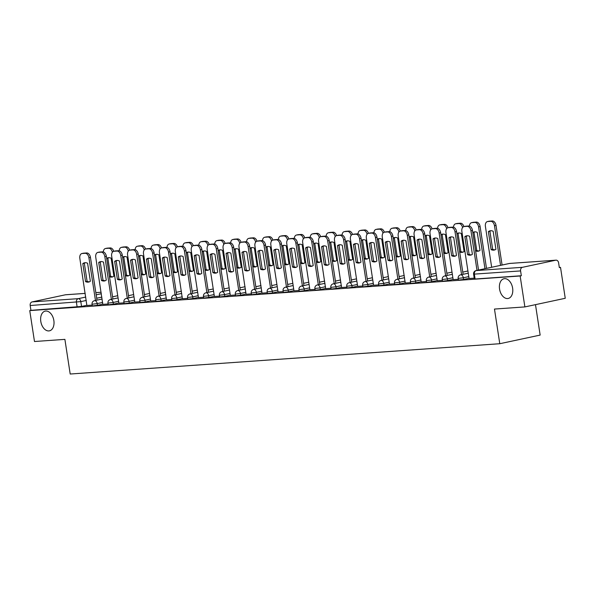 <?xml version="1.0" encoding="UTF-8"?>
<svg xmlns="http://www.w3.org/2000/svg" width="595" height="595" viewBox="0 0 595 595"><rect width="100%" height="100%" fill="white"/><g stroke="black" fill="none" stroke-linecap="round" stroke-linejoin="round"><path stroke-width="0.89" d="M499.562 289.066A10.085 6.508 77.9 0 1 503.98 278.743A10.085 6.508 77.9 0 1 512.622 288.144A10.085 6.508 77.9 0 1 508.197 298.467A10.085 6.508 77.9 0 1 499.562 289.066M40.795 321.441A10.085 6.508 77.9 0 1 45.22 311.118A10.085 6.508 77.9 0 1 53.855 320.519A10.085 6.508 77.9 0 1 49.43 330.842A10.085 6.508 77.9 0 1 40.795 321.441M458.425 280.096L463.579 279.479L463.319 277.768L458.157 278.393L458.425 280.096M442.502 281.227L447.663 280.602L447.395 278.891L442.241 279.516L442.502 281.227M426.585 282.35L431.739 281.725L431.479 280.014L426.325 280.639L426.585 282.35M410.669 283.473L415.823 282.848L415.563 281.137L410.409 281.762L410.669 283.473M394.753 284.596L399.907 283.971L399.647 282.261L394.485 282.885L394.753 284.596M378.829 285.719L383.991 285.094L383.723 283.384L378.569 284.008L378.829 285.719M362.913 286.842L368.067 286.217L367.807 284.507L362.653 285.131L362.913 286.842M346.997 287.965L352.151 287.34L351.89 285.63L346.736 286.255L346.997 287.965M331.08 289.088L336.235 288.463L335.974 286.753L330.813 287.378L331.08 289.088M315.157 290.211L320.318 289.587L320.05 287.876L314.896 288.501L315.157 290.211M299.24 291.334L304.395 290.71L304.134 288.999L298.98 289.624L299.24 291.334M283.324 292.457L288.478 291.833L288.218 290.122L283.064 290.747L283.324 292.457M267.408 293.58L272.562 292.956L272.302 291.245L267.14 291.87L267.408 293.58M251.484 294.704L256.646 294.079L256.386 292.368L251.224 292.993L251.484 294.704M235.568 295.827L240.722 295.202L240.462 293.491L235.308 294.116L235.568 295.827M219.652 296.95L224.806 296.325L224.546 294.614L219.391 295.239L219.652 296.95M203.735 298.073L208.89 297.448L208.629 295.745L203.475 296.362L203.735 298.073M187.812 299.196L192.973 298.571L192.713 296.868L187.551 297.485L187.812 299.196M171.895 300.319L177.05 299.694L176.789 297.991L171.635 298.608L171.895 300.319M155.979 301.442L161.133 300.817L160.873 299.114L155.719 299.731L155.979 301.442M140.063 302.565L145.217 301.94L144.957 300.237L139.803 300.854L140.063 302.565M124.147 303.688L129.301 303.063L129.041 301.36L123.879 301.977L124.147 303.688M108.223 304.811L113.385 304.186L113.117 302.483L107.963 303.1L108.223 304.811M92.307 305.934L97.461 305.309L97.201 303.606L92.047 304.224L92.307 305.934M524.879 306.916L494.475 309.058L499.778 343.717L70.195 374.024L64.892 339.373L34.48 341.515L29.75 310.597L520.149 275.991L524.879 306.916L565.25 298.288L560.52 267.363L559.315 267.453M535.485 304.647L540.148 335.089L499.778 343.717M560.52 267.363L559.345 267.616L558.601 262.804A3.154 2.395 86 0 0 556.028 260.164A3.154 2.395 86 0 0 555.775 260.193L522.462 267.311A3.154 2.395 86 0 0 520.588 270.926L473.605 274.161L474.341 278.973L475.1 279.003L474.364 274.183A3.154 2.395 86 0 1 476.245 270.576L522.462 267.311M520.149 275.991L521.324 275.738L520.588 270.926M87.011 305.265L81.545 306.432L80.808 301.62L30.189 305.525A3.154 2.395 -94 0 1 32.07 301.918L65.376 294.8A3.154 2.395 -94 0 1 65.629 294.763A3.154 2.395 -94 0 1 65.889 294.763M30.189 305.525L30.925 310.345L29.75 310.597M111.377 299.337L104.839 256.609A4.73 3.049 -102.1 0 0 101.061 252.168L98.101 252.377A4.73 3.049 -102.1 0 0 97.825 252.414A4.73 3.049 -102.1 0 0 95.758 257.256L102.794 304.365L108.097 303.993M118.874 303.205L124.02 302.87M134.797 302.082L139.937 301.739M150.713 300.958L155.853 300.616M175.049 294.845L168.511 252.116A4.73 3.049 -102.1 0 0 164.733 247.676L161.773 247.884A4.73 3.049 -102.1 0 0 161.498 247.922A4.73 3.049 -102.1 0 0 159.43 252.756L166.466 299.873L171.769 299.493M170.386 243.764A4.73 3.049 77.9 0 1 170.653 243.69A4.73 3.049 77.9 0 1 170.929 243.645L173.889 243.437A4.73 3.049 77.9 0 1 177.407 246.799A4.73 3.049 -102.1 0 0 175.346 251.633L182.382 298.75L187.693 298.37M198.47 297.589L203.609 297.247M214.386 296.466L219.525 296.124M230.302 295.343L235.442 295.001M234.058 239.272A4.73 3.049 77.9 0 1 234.326 239.197A4.73 3.049 77.9 0 1 234.601 239.153L237.561 238.945A4.73 3.049 77.9 0 1 241.079 242.306A4.73 3.049 -102.1 0 0 239.019 247.141L246.055 294.257L251.365 293.878M249.974 238.149A4.73 3.049 77.9 0 1 250.242 238.067A4.73 3.049 77.9 0 1 250.517 238.03L253.477 237.821A4.73 3.049 77.9 0 1 256.995 241.183A4.73 3.049 -102.1 0 0 254.935 246.018L261.971 293.134L267.281 292.755M278.058 291.974L283.198 291.632M293.975 290.851L299.114 290.509M309.891 289.728L315.03 289.386M334.226 283.614L327.689 240.886A4.73 3.049 -102.1 0 0 323.918 236.438L320.958 236.646A4.73 3.049 -102.1 0 0 320.683 236.691A4.73 3.049 -102.1 0 0 318.608 241.525L325.644 288.642L330.954 288.263M329.563 232.533A4.73 3.049 77.9 0 1 329.831 232.452A4.73 3.049 77.9 0 1 330.106 232.414L333.066 232.206A4.73 3.049 77.9 0 1 336.591 235.568A4.73 3.049 -102.1 0 0 334.524 240.402L341.56 287.519L346.87 287.14M357.647 286.359L362.786 286.017M373.563 285.236L378.703 284.893M389.487 284.113L394.626 283.77M413.815 277.999L407.278 235.27A4.73 3.049 -102.1 0 0 403.507 230.823L400.547 231.031A4.73 3.049 -102.1 0 0 400.271 231.076A4.73 3.049 -102.1 0 0 398.196 235.91L405.232 283.027L410.543 282.647M429.739 276.876L423.194 234.147A4.73 3.049 -102.1 0 0 419.423 229.7L416.463 229.908A4.73 3.049 -102.1 0 0 416.188 229.953A4.73 3.049 -102.1 0 0 414.113 234.787L421.148 281.904L426.459 281.524M437.236 280.743L442.375 280.401M453.152 279.62L458.299 279.278M469.076 278.497L474.215 278.155M469.046 278.311L463.579 279.479M453.13 279.434L447.663 280.602M437.206 280.557L431.739 281.725M421.29 281.68L415.823 282.848M405.373 282.804L399.907 283.971M389.457 283.927L383.991 285.094M373.541 285.05L368.067 286.217M357.617 286.173L352.151 287.34M341.701 287.296L336.235 288.463M325.785 288.419L320.318 289.587M309.869 289.542L304.395 290.71M293.945 290.665L288.478 291.833M278.029 291.788L272.562 292.956M262.112 292.911L256.646 294.079M246.196 294.034L240.722 295.202M230.272 295.157L224.806 296.325M214.356 296.28L208.89 297.448M198.44 297.403L192.973 298.571M182.524 298.526L177.05 299.694M166.6 299.649L161.133 300.817M150.684 300.772L145.217 301.94M134.767 301.896L129.301 303.063M118.851 303.019L113.385 304.186M102.928 304.142L97.461 305.309M95.46 300.46L88.915 257.732A4.73 3.049 -102.1 0 0 85.145 253.292L82.184 253.5A4.73 3.049 -102.1 0 0 81.909 253.537A4.73 3.049 -102.1 0 0 79.834 258.379L86.87 305.488L92.18 305.116M521.324 275.738L475.1 279.003M30.925 310.345L81.545 306.432M89.384 281.822A9.847 6.359 77.9 0 1 87.086 281.271L84.334 263.273A9.847 6.359 77.9 0 1 85.301 262.707M83.174 253.284A4.73 3.049 77.9 0 1 83.441 253.21A4.73 3.049 77.9 0 1 83.717 253.172L86.677 252.964A4.73 3.049 77.9 0 1 90.447 257.404L96.985 300.133M82.802 263.6L85.554 281.599A9.847 6.359 77.9 0 0 88.633 282.06A9.847 6.359 77.9 0 0 90.351 281.257L87.599 263.258A9.847 6.359 77.9 0 0 84.52 262.797A9.847 6.359 77.9 0 0 82.802 263.6L84.334 263.273M85.554 281.599L87.086 281.271M109.495 276.749A9.847 6.359 -102.1 0 0 112.172 277.032A9.847 6.359 -102.1 0 0 113.89 276.229L111.139 258.23A9.847 6.359 -102.1 0 0 108.059 257.769A9.847 6.359 -102.1 0 0 106.683 258.334M112.373 252.25A4.73 3.049 -102.1 0 0 108.684 248.256L105.724 248.465A4.73 3.049 -102.1 0 0 105.449 248.509A4.73 3.049 -102.1 0 0 103.307 251.908M112.924 276.794A9.847 6.359 -102.1 0 1 110.625 276.236L107.873 258.245L106.706 258.49M108.84 257.68A9.847 6.359 -102.1 0 0 107.873 258.245M106.713 248.256A4.73 3.049 77.9 0 1 106.981 248.182A4.73 3.049 77.9 0 1 107.256 248.137L110.216 247.929A4.73 3.049 77.9 0 1 113.734 251.291M110.625 276.236L109.458 276.489M105.3 280.699A9.847 6.359 77.9 0 1 103.002 280.148L100.25 262.15A9.847 6.359 77.9 0 1 101.217 261.584M99.09 252.161A4.73 3.049 77.9 0 1 99.358 252.087A4.73 3.049 77.9 0 1 99.633 252.049L102.593 251.841A4.73 3.049 77.9 0 1 106.364 256.281L112.909 299.01M98.718 262.477L101.477 280.476A9.847 6.359 77.9 0 0 104.556 280.937A9.847 6.359 77.9 0 0 106.267 280.133L103.515 262.135A9.847 6.359 77.9 0 0 100.436 261.674A9.847 6.359 77.9 0 0 98.718 262.477L100.25 262.15M101.477 280.476L103.002 280.148M121.224 279.576A9.847 6.359 77.9 0 1 118.926 279.025L116.166 261.026A9.847 6.359 77.9 0 1 117.133 260.461M115.013 251.038A4.73 3.049 77.9 0 1 115.274 250.964A4.73 3.049 77.9 0 1 115.549 250.926L118.509 250.718A4.73 3.049 77.9 0 1 122.287 255.158L128.825 297.887M114.642 261.354L117.394 279.353A9.847 6.359 77.9 0 0 120.473 279.814A9.847 6.359 77.9 0 0 122.191 279.01L119.431 261.012A9.847 6.359 77.9 0 0 116.352 260.55A9.847 6.359 77.9 0 0 114.642 261.354L116.166 261.026M127.293 298.214L120.755 255.486A4.73 3.049 -102.1 0 0 116.977 251.045L114.024 251.254A4.73 3.049 -102.1 0 0 113.749 251.291A4.73 3.049 -102.1 0 0 111.674 256.133L118.881 303.227M117.394 279.353L118.926 279.025M125.419 275.626A9.847 6.359 -102.1 0 0 128.096 275.909A9.847 6.359 -102.1 0 0 129.814 275.106L127.055 257.107A9.847 6.359 -102.1 0 0 123.976 256.646A9.847 6.359 -102.1 0 0 122.6 257.211M128.289 251.127A4.73 3.049 -102.1 0 0 124.6 247.133L121.64 247.341A4.73 3.049 -102.1 0 0 121.365 247.386A4.73 3.049 -102.1 0 0 119.223 250.785M128.84 275.671A9.847 6.359 -102.1 0 1 126.542 275.113L123.79 257.122L122.622 257.367M124.757 256.557A9.847 6.359 -102.1 0 0 123.79 257.122M122.63 247.133A4.73 3.049 77.9 0 1 122.897 247.059A4.73 3.049 77.9 0 1 123.172 247.014L126.133 246.806A4.73 3.049 77.9 0 1 129.658 250.168A4.73 3.049 -102.1 0 0 127.59 255.002L134.797 302.104M126.542 275.113L125.374 275.366M141.335 274.503A9.847 6.359 -102.1 0 0 144.012 274.786A9.847 6.359 -102.1 0 0 145.73 273.983L142.971 255.984A9.847 6.359 -102.1 0 0 139.892 255.523A9.847 6.359 -102.1 0 0 138.516 256.088M144.213 250.004A4.73 3.049 -102.1 0 0 140.517 246.01L137.564 246.218A4.73 3.049 -102.1 0 0 137.289 246.263A4.73 3.049 -102.1 0 0 135.139 249.662M144.763 274.548A9.847 6.359 -102.1 0 1 142.465 273.99L139.706 255.999L138.538 256.244M140.673 255.434A9.847 6.359 -102.1 0 0 139.706 255.999M138.553 246.01A4.73 3.049 77.9 0 1 138.814 245.936A4.73 3.049 77.9 0 1 139.089 245.891L142.049 245.683A4.73 3.049 77.9 0 1 145.574 249.045A4.73 3.049 -102.1 0 0 143.507 253.879L150.713 300.981M142.465 273.99L141.298 274.243M137.14 278.453A9.847 6.359 77.9 0 1 134.842 277.902L132.09 259.903A9.847 6.359 77.9 0 1 133.057 259.338M130.93 249.915A4.73 3.049 77.9 0 1 131.198 249.841A4.73 3.049 77.9 0 1 131.473 249.803L134.425 249.595A4.73 3.049 77.9 0 1 138.204 254.035L144.741 296.764M130.558 260.231L133.31 278.229A9.847 6.359 77.9 0 0 136.389 278.691A9.847 6.359 77.9 0 0 138.107 277.887L135.355 259.889A9.847 6.359 77.9 0 0 132.276 259.427A9.847 6.359 77.9 0 0 130.558 260.231L132.09 259.903M143.209 297.091L136.672 254.363A4.73 3.049 -102.1 0 0 132.901 249.922L129.941 250.131A4.73 3.049 -102.1 0 0 129.665 250.168L131.198 249.841M133.31 278.229L134.842 277.902M153.056 277.329A9.847 6.359 77.9 0 1 150.758 276.779L148.006 258.78A9.847 6.359 77.9 0 1 148.973 258.215M146.846 248.792A4.73 3.049 77.9 0 1 147.114 248.717A4.73 3.049 77.9 0 1 147.389 248.68L150.349 248.472A4.73 3.049 77.9 0 1 154.12 252.912L160.657 295.641M146.474 259.108L149.226 277.106A9.847 6.359 77.9 0 0 152.305 277.567A9.847 6.359 77.9 0 0 154.023 276.764L151.271 258.766A9.847 6.359 77.9 0 0 148.192 258.304A9.847 6.359 77.9 0 0 146.474 259.108L148.006 258.78M159.133 295.968L152.588 253.239A4.73 3.049 -102.1 0 0 148.817 248.799L145.857 249.008A4.73 3.049 -102.1 0 0 145.582 249.045L147.114 248.717M149.226 277.106L150.758 276.779M168.973 276.206A9.847 6.359 77.9 0 1 166.674 275.656L163.923 257.657A9.847 6.359 77.9 0 1 164.889 257.092M162.762 247.669A4.73 3.049 77.9 0 1 163.03 247.594A4.73 3.049 77.9 0 1 163.305 247.557L166.265 247.349A4.73 3.049 77.9 0 1 170.036 251.789L176.574 294.518M162.39 257.985L165.15 275.983A9.847 6.359 77.9 0 0 168.229 276.444A9.847 6.359 77.9 0 0 169.939 275.641L167.188 257.642A9.847 6.359 77.9 0 0 164.108 257.181A9.847 6.359 77.9 0 0 162.39 257.985L163.923 257.657M165.15 275.983L166.674 275.656M157.251 273.38A9.847 6.359 -102.1 0 0 159.929 273.663A9.847 6.359 -102.1 0 0 161.647 272.86L158.895 254.861A9.847 6.359 -102.1 0 0 155.816 254.4A9.847 6.359 -102.1 0 0 154.432 254.965M160.129 248.874A4.73 3.049 -102.1 0 0 156.44 244.887L153.48 245.095A4.73 3.049 -102.1 0 0 153.205 245.14A4.73 3.049 -102.1 0 0 151.063 248.539M160.68 273.425A9.847 6.359 -102.1 0 1 158.382 272.867L155.63 254.868L154.462 255.121M156.597 254.31A9.847 6.359 -102.1 0 0 155.63 254.868M154.469 244.887A4.73 3.049 77.9 0 1 154.737 244.813A4.73 3.049 77.9 0 1 155.012 244.768L157.965 244.56A4.73 3.049 77.9 0 1 161.49 247.922L163.03 247.594M158.382 272.867L157.214 273.12M173.167 272.257A9.847 6.359 -102.1 0 0 175.845 272.54A9.847 6.359 -102.1 0 0 177.563 271.737L174.811 253.738A9.847 6.359 -102.1 0 0 171.732 253.277A9.847 6.359 -102.1 0 0 170.356 253.842M176.046 247.751A4.73 3.049 -102.1 0 0 172.357 243.764L169.397 243.972A4.73 3.049 -102.1 0 0 169.121 244.017A4.73 3.049 -102.1 0 0 166.979 247.416M176.596 272.302A9.847 6.359 -102.1 0 1 174.298 271.744L171.546 253.745L170.378 253.998M172.513 253.187A9.847 6.359 -102.1 0 0 171.546 253.745M174.298 271.744L173.13 271.997M189.091 271.134A9.847 6.359 -102.1 0 0 191.768 271.417A9.847 6.359 -102.1 0 0 193.479 270.613L190.727 252.615A9.847 6.359 -102.1 0 0 187.648 252.154A9.847 6.359 -102.1 0 0 186.272 252.719M191.962 246.628A4.73 3.049 -102.1 0 0 188.273 242.641L185.313 242.849A4.73 3.049 -102.1 0 0 185.038 242.894A4.73 3.049 -102.1 0 0 182.896 246.293M192.512 271.179A9.847 6.359 -102.1 0 1 190.214 270.621L187.462 252.622L186.294 252.875M188.429 252.064A9.847 6.359 -102.1 0 0 187.462 252.622M186.302 242.641A4.73 3.049 77.9 0 1 186.57 242.567A4.73 3.049 77.9 0 1 186.845 242.522L189.805 242.314A4.73 3.049 77.9 0 1 193.33 245.675A4.73 3.049 -102.1 0 0 191.263 250.51L198.47 297.612M190.214 270.621L189.046 270.874M184.896 275.083A9.847 6.359 77.9 0 1 182.598 274.533L179.839 256.534A9.847 6.359 77.9 0 1 180.806 255.969M178.686 246.546A4.73 3.049 77.9 0 1 178.946 246.471A4.73 3.049 77.9 0 1 179.221 246.434L182.182 246.226A4.73 3.049 77.9 0 1 185.96 250.666L192.497 293.395M178.314 256.862L181.066 274.86A9.847 6.359 77.9 0 0 184.145 275.321A9.847 6.359 77.9 0 0 185.863 274.518L183.104 256.519A9.847 6.359 77.9 0 0 180.025 256.058A9.847 6.359 77.9 0 0 178.314 256.862L179.839 256.534M190.965 293.722L184.428 250.993A4.73 3.049 -102.1 0 0 180.649 246.553L177.697 246.761A4.73 3.049 -102.1 0 0 177.422 246.799L178.946 246.471M181.066 274.86L182.598 274.533M205.007 270.011A9.847 6.359 -102.1 0 0 207.685 270.294A9.847 6.359 -102.1 0 0 209.403 269.49L206.643 251.492A9.847 6.359 -102.1 0 0 203.564 251.03A9.847 6.359 -102.1 0 0 202.188 251.596M207.878 245.504A4.73 3.049 -102.1 0 0 204.189 241.518L201.236 241.726A4.73 3.049 -102.1 0 0 200.961 241.771A4.73 3.049 -102.1 0 0 198.812 245.17M208.436 270.056A9.847 6.359 -102.1 0 1 206.138 269.498L203.378 251.499L202.211 251.752M204.345 250.941A9.847 6.359 -102.1 0 0 203.378 251.499M202.226 241.518A4.73 3.049 77.9 0 1 202.486 241.444A4.73 3.049 77.9 0 1 202.761 241.399L205.721 241.191A4.73 3.049 77.9 0 1 209.247 244.552A4.73 3.049 -102.1 0 0 207.179 249.387L214.386 296.488M206.138 269.498L204.97 269.751M200.812 273.96A9.847 6.359 77.9 0 1 198.514 273.41L195.762 255.411A9.847 6.359 77.9 0 1 196.729 254.846M194.602 245.423A4.73 3.049 77.9 0 1 194.87 245.348A4.73 3.049 77.9 0 1 195.145 245.311L198.098 245.103A4.73 3.049 77.9 0 1 201.876 249.543L208.414 292.271M194.23 255.738L196.982 273.737A9.847 6.359 77.9 0 0 200.061 274.198A9.847 6.359 77.9 0 0 201.779 273.395L199.028 255.396A9.847 6.359 77.9 0 0 195.948 254.935A9.847 6.359 77.9 0 0 194.23 255.738L195.762 255.411M206.882 292.599L200.344 249.87A4.73 3.049 -102.1 0 0 196.573 245.43L193.613 245.638A4.73 3.049 -102.1 0 0 193.338 245.675L194.87 245.348M196.982 273.737L198.514 273.41M220.924 268.888A9.847 6.359 -102.1 0 0 223.601 269.171A9.847 6.359 -102.1 0 0 225.319 268.367L222.567 250.369A9.847 6.359 -102.1 0 0 219.488 249.907A9.847 6.359 -102.1 0 0 218.105 250.473M223.802 244.381A4.73 3.049 -102.1 0 0 220.113 240.395L217.153 240.603A4.73 3.049 -102.1 0 0 216.878 240.64A4.73 3.049 -102.1 0 0 214.736 244.047M224.352 268.933A9.847 6.359 -102.1 0 1 222.054 268.375L219.302 250.376L218.134 250.629M220.269 249.818A9.847 6.359 -102.1 0 0 219.302 250.376M218.142 240.395A4.73 3.049 77.9 0 1 218.41 240.321A4.73 3.049 77.9 0 1 218.685 240.276L221.638 240.068A4.73 3.049 77.9 0 1 225.163 243.429A4.73 3.049 -102.1 0 0 223.103 248.264L230.31 295.365M222.054 268.375L220.886 268.628M216.729 272.837A9.847 6.359 77.9 0 1 214.431 272.287L211.679 254.288A9.847 6.359 77.9 0 1 212.646 253.723M210.518 244.3A4.73 3.049 77.9 0 1 210.786 244.225A4.73 3.049 77.9 0 1 211.061 244.188L214.022 243.98A4.73 3.049 77.9 0 1 217.792 248.42L224.33 291.148M210.147 254.615L212.898 272.614A9.847 6.359 77.9 0 0 215.978 273.075A9.847 6.359 77.9 0 0 217.696 272.272L214.944 254.273A9.847 6.359 77.9 0 0 211.865 253.812A9.847 6.359 77.9 0 0 210.147 254.615L211.679 254.288M222.798 291.476L216.26 248.747A4.73 3.049 -102.1 0 0 212.489 244.3L209.529 244.515A4.73 3.049 -102.1 0 0 209.254 244.552L210.786 244.225M212.898 272.614L214.431 272.287M236.84 267.765A9.847 6.359 -102.1 0 0 239.517 268.048A9.847 6.359 -102.1 0 0 241.235 267.244L238.483 249.246A9.847 6.359 -102.1 0 0 235.404 248.784A9.847 6.359 -102.1 0 0 234.028 249.35M239.718 243.258A4.73 3.049 -102.1 0 0 236.029 239.272L233.069 239.48A4.73 3.049 -102.1 0 0 232.794 239.517A4.73 3.049 -102.1 0 0 230.652 242.924M240.268 267.81A9.847 6.359 -102.1 0 1 237.97 267.252L235.218 249.253L234.051 249.506M236.185 248.695A9.847 6.359 -102.1 0 0 235.218 249.253M237.97 267.252L236.803 267.505M232.645 271.714A9.847 6.359 77.9 0 1 230.347 271.164L227.595 253.165A9.847 6.359 77.9 0 1 228.562 252.6M226.435 243.177A4.73 3.049 77.9 0 1 226.702 243.102A4.73 3.049 77.9 0 1 226.978 243.065L229.938 242.857A4.73 3.049 77.9 0 1 233.709 247.297L240.246 290.025M226.063 253.492L228.822 271.491A9.847 6.359 77.9 0 0 231.901 271.952A9.847 6.359 77.9 0 0 233.612 271.149L230.86 253.15A9.847 6.359 77.9 0 0 227.781 252.689A9.847 6.359 77.9 0 0 226.063 253.492L227.595 253.165M238.721 290.353L232.184 247.624A4.73 3.049 -102.1 0 0 228.406 243.177L225.446 243.392A4.73 3.049 -102.1 0 0 225.17 243.429L226.702 243.102M228.822 271.491L230.347 271.164M252.763 266.642A9.847 6.359 -102.1 0 0 255.441 266.924A9.847 6.359 -102.1 0 0 257.152 266.121L254.4 248.122A9.847 6.359 -102.1 0 0 251.321 247.661A9.847 6.359 -102.1 0 0 249.945 248.227M255.634 242.135A4.73 3.049 -102.1 0 0 251.945 238.149L248.985 238.357A4.73 3.049 -102.1 0 0 248.71 238.394A4.73 3.049 -102.1 0 0 246.568 241.801M256.185 266.686A9.847 6.359 -102.1 0 1 253.887 266.129L251.135 248.13L249.967 248.383M252.101 247.565A9.847 6.359 -102.1 0 0 251.135 248.13M253.887 266.129L252.719 266.382M248.569 270.591A9.847 6.359 77.9 0 1 246.27 270.041L243.511 252.042A9.847 6.359 77.9 0 1 244.478 251.477M242.358 242.053A4.73 3.049 77.9 0 1 242.619 241.979A4.73 3.049 77.9 0 1 242.894 241.942L245.854 241.734A4.73 3.049 77.9 0 1 249.632 246.174L256.17 288.902M241.987 252.369L244.738 270.368A9.847 6.359 77.9 0 0 247.817 270.829A9.847 6.359 77.9 0 0 249.536 270.026L246.776 252.027A9.847 6.359 77.9 0 0 243.697 251.566A9.847 6.359 77.9 0 0 241.987 252.369L243.511 252.042M254.638 289.23L248.1 246.501A4.73 3.049 -102.1 0 0 244.322 242.053L241.362 242.269A4.73 3.049 -102.1 0 0 241.094 242.306L242.619 241.979M244.738 270.368L246.27 270.041M264.485 269.468A9.847 6.359 77.9 0 1 262.187 268.918L259.427 250.919A9.847 6.359 77.9 0 1 260.402 250.354M258.275 240.93A4.73 3.049 77.9 0 1 258.542 240.856A4.73 3.049 77.9 0 1 258.81 240.819L261.77 240.603A4.73 3.049 77.9 0 1 265.549 245.051L272.086 287.779M257.903 251.246L260.655 269.245A9.847 6.359 77.9 0 0 263.734 269.706A9.847 6.359 77.9 0 0 265.452 268.903L262.7 250.904A9.847 6.359 77.9 0 0 259.621 250.443A9.847 6.359 77.9 0 0 257.903 251.246L259.427 250.919M270.554 288.106L264.016 245.378A4.73 3.049 -102.1 0 0 260.246 240.93L257.285 241.146A4.73 3.049 -102.1 0 0 257.01 241.183L258.542 240.856M260.655 269.245L262.187 268.918M280.401 268.345A9.847 6.359 77.9 0 1 278.103 267.795L275.351 249.796A9.847 6.359 77.9 0 1 276.318 249.231M274.191 239.807A4.73 3.049 77.9 0 1 274.459 239.733A4.73 3.049 77.9 0 1 274.734 239.696L277.694 239.48A4.73 3.049 77.9 0 1 281.465 243.928L288.002 286.656M273.819 250.123L276.571 268.122A9.847 6.359 77.9 0 0 279.65 268.583A9.847 6.359 77.9 0 0 281.368 267.78L278.616 249.781A9.847 6.359 77.9 0 0 275.537 249.32A9.847 6.359 77.9 0 0 273.819 250.123L275.351 249.796M286.47 286.983L279.933 244.255A4.73 3.049 -102.1 0 0 276.162 239.807L273.202 240.023A4.73 3.049 -102.1 0 0 272.926 240.06A4.73 3.049 -102.1 0 0 270.851 244.895L278.058 291.996M276.571 268.122L278.103 267.795M296.317 267.222A9.847 6.359 77.9 0 1 294.019 266.672L291.267 248.673A9.847 6.359 77.9 0 1 292.234 248.108M290.107 238.684A4.73 3.049 77.9 0 1 290.375 238.61A4.73 3.049 77.9 0 1 290.65 238.573L293.61 238.357A4.73 3.049 77.9 0 1 297.381 242.805L303.919 285.533M289.735 249L292.495 266.999A9.847 6.359 77.9 0 0 295.566 267.46A9.847 6.359 77.9 0 0 297.284 266.657L294.532 248.658A9.847 6.359 77.9 0 0 291.453 248.197A9.847 6.359 77.9 0 0 289.735 249L291.267 248.673M302.394 285.86L295.856 243.132A4.73 3.049 -102.1 0 0 292.078 238.684L289.118 238.893A4.73 3.049 -102.1 0 0 288.843 238.937A4.73 3.049 -102.1 0 0 286.775 243.772L293.982 290.873M292.495 266.999L294.019 266.672M312.234 266.099A9.847 6.359 77.9 0 1 309.936 265.549L307.184 247.55A9.847 6.359 77.9 0 1 308.151 246.984M306.023 237.561A4.73 3.049 77.9 0 1 306.291 237.487A4.73 3.049 77.9 0 1 306.566 237.45L309.526 237.234A4.73 3.049 77.9 0 1 313.305 241.682L319.842 284.41M305.651 247.877L308.411 265.876A9.847 6.359 77.9 0 0 311.49 266.337A9.847 6.359 77.9 0 0 313.208 265.534L310.449 247.535A9.847 6.359 77.9 0 0 307.37 247.074A9.847 6.359 77.9 0 0 305.651 247.877L307.184 247.55M318.31 284.737L311.773 242.009A4.73 3.049 -102.1 0 0 307.994 237.561L305.034 237.769A4.73 3.049 -102.1 0 0 304.766 237.814A4.73 3.049 -102.1 0 0 302.691 242.648L309.898 289.75M308.411 265.876L309.936 265.549M328.157 264.976A9.847 6.359 77.9 0 1 325.859 264.425L323.1 246.427A9.847 6.359 77.9 0 1 324.074 245.861M321.947 236.438A4.73 3.049 77.9 0 1 322.215 236.364A4.73 3.049 77.9 0 1 322.483 236.319L325.443 236.111A4.73 3.049 77.9 0 1 329.221 240.559L335.759 283.287M321.575 246.754L324.327 264.745A9.847 6.359 77.9 0 0 327.406 265.214A9.847 6.359 77.9 0 0 329.124 264.411L326.372 246.412A9.847 6.359 77.9 0 0 323.293 245.951A9.847 6.359 77.9 0 0 321.575 246.754L323.1 246.427M324.327 264.745L325.859 264.425M268.68 265.519A9.847 6.359 -102.1 0 0 271.357 265.794A9.847 6.359 -102.1 0 0 273.075 264.998L270.316 246.999A9.847 6.359 -102.1 0 0 267.237 246.538A9.847 6.359 -102.1 0 0 265.861 247.104M271.551 241.012A4.73 3.049 -102.1 0 0 267.862 237.026L264.909 237.234A4.73 3.049 -102.1 0 0 264.634 237.271A4.73 3.049 -102.1 0 0 262.484 240.678M272.108 265.563A9.847 6.359 -102.1 0 1 269.81 265.006L267.051 247.007L265.883 247.26M268.018 246.442A9.847 6.359 -102.1 0 0 267.051 247.007M265.898 237.026A4.73 3.049 77.9 0 1 266.158 236.944A4.73 3.049 77.9 0 1 266.434 236.907L269.394 236.698A4.73 3.049 77.9 0 1 272.919 240.06L274.459 239.733M269.81 265.006L268.642 265.258M284.596 264.396A9.847 6.359 -102.1 0 0 287.273 264.671A9.847 6.359 -102.1 0 0 288.992 263.875L286.24 245.876A9.847 6.359 -102.1 0 0 283.161 245.415A9.847 6.359 -102.1 0 0 281.777 245.98M287.474 239.889A4.73 3.049 -102.1 0 0 283.785 235.903L280.825 236.111A4.73 3.049 -102.1 0 0 280.55 236.148A4.73 3.049 -102.1 0 0 278.401 239.554M288.025 264.44A9.847 6.359 -102.1 0 1 285.726 263.882L282.967 245.884L281.799 246.137M283.941 245.319A9.847 6.359 -102.1 0 0 282.967 245.884M281.814 235.903A4.73 3.049 77.9 0 1 282.082 235.821A4.73 3.049 77.9 0 1 282.35 235.784L285.31 235.575A4.73 3.049 77.9 0 1 288.835 238.937L290.375 238.61M285.726 263.882L284.559 264.135M300.512 263.273A9.847 6.359 -102.1 0 0 303.19 263.548A9.847 6.359 -102.1 0 0 304.908 262.752L302.156 244.753A9.847 6.359 -102.1 0 0 299.077 244.292A9.847 6.359 -102.1 0 0 297.693 244.857M303.391 238.766A4.73 3.049 -102.1 0 0 299.702 234.78L296.741 234.988A4.73 3.049 -102.1 0 0 296.466 235.025A4.73 3.049 -102.1 0 0 294.324 238.431M303.941 263.317A9.847 6.359 -102.1 0 1 301.643 262.759L298.891 244.761L297.723 245.014M299.858 244.195A9.847 6.359 -102.1 0 0 298.891 244.761M297.731 234.78A4.73 3.049 77.9 0 1 297.998 234.698A4.73 3.049 77.9 0 1 298.274 234.661L301.234 234.452A4.73 3.049 77.9 0 1 304.752 237.814L306.291 237.487M301.643 262.759L300.475 263.012M316.436 262.15A9.847 6.359 -102.1 0 0 319.113 262.425A9.847 6.359 -102.1 0 0 320.824 261.629L318.072 243.63A9.847 6.359 -102.1 0 0 314.993 243.169A9.847 6.359 -102.1 0 0 313.617 243.734M319.307 237.643A4.73 3.049 -102.1 0 0 315.618 233.657L312.658 233.865A4.73 3.049 -102.1 0 0 312.382 233.902A4.73 3.049 -102.1 0 0 310.24 237.308M319.857 262.194A9.847 6.359 -102.1 0 1 317.559 261.636L314.807 243.638L313.639 243.891M315.774 243.072A9.847 6.359 -102.1 0 0 314.807 243.638M313.647 233.657A4.73 3.049 77.9 0 1 313.915 233.575A4.73 3.049 77.9 0 1 314.19 233.537L317.15 233.329A4.73 3.049 77.9 0 1 320.668 236.691L322.215 236.364M317.559 261.636L316.391 261.889M332.352 261.026A9.847 6.359 -102.1 0 0 335.03 261.302A9.847 6.359 -102.1 0 0 336.748 260.506L333.988 242.507A9.847 6.359 -102.1 0 0 330.909 242.046A9.847 6.359 -102.1 0 0 329.533 242.611M335.223 236.52A4.73 3.049 -102.1 0 0 331.534 232.533L328.574 232.742A4.73 3.049 -102.1 0 0 328.306 232.779A4.73 3.049 -102.1 0 0 326.157 236.185M335.781 261.071A9.847 6.359 -102.1 0 1 333.483 260.513L330.723 242.515L329.556 242.767M331.69 241.949A9.847 6.359 -102.1 0 0 330.723 242.515M333.483 260.513L332.308 260.766M348.268 259.903A9.847 6.359 -102.1 0 0 350.946 260.179A9.847 6.359 -102.1 0 0 352.664 259.383L349.912 241.384A9.847 6.359 -102.1 0 0 346.833 240.923A9.847 6.359 -102.1 0 0 345.45 241.488M351.147 235.397A4.73 3.049 -102.1 0 0 347.458 231.41L344.498 231.619A4.73 3.049 -102.1 0 0 344.222 231.656A4.73 3.049 -102.1 0 0 342.073 235.062M351.697 259.948A9.847 6.359 -102.1 0 1 349.399 259.39L346.64 241.392L345.472 241.644M347.614 240.826A9.847 6.359 -102.1 0 0 346.64 241.392M345.487 231.41A4.73 3.049 77.9 0 1 345.755 231.329A4.73 3.049 77.9 0 1 346.022 231.291L348.982 231.083A4.73 3.049 77.9 0 1 352.508 234.445A4.73 3.049 -102.1 0 0 350.44 239.279L357.654 286.381M349.399 259.39L348.231 259.643M344.074 263.853A9.847 6.359 77.9 0 1 341.775 263.302L339.024 245.304A9.847 6.359 77.9 0 1 339.99 244.738M337.863 235.315A4.73 3.049 77.9 0 1 338.131 235.241A4.73 3.049 77.9 0 1 338.406 235.196L341.366 234.988A4.73 3.049 77.9 0 1 345.137 239.435L351.675 282.164M337.491 245.631L340.243 263.622A9.847 6.359 77.9 0 0 343.322 264.091A9.847 6.359 77.9 0 0 345.041 263.288L342.289 245.289A9.847 6.359 77.9 0 0 339.209 244.828A9.847 6.359 77.9 0 0 337.491 245.631L339.024 245.304M350.143 282.491L343.605 239.763A4.73 3.049 -102.1 0 0 339.834 235.315L336.874 235.523A4.73 3.049 -102.1 0 0 336.599 235.568L338.131 235.241M340.243 263.622L341.775 263.302M364.185 258.78A9.847 6.359 -102.1 0 0 366.862 259.056A9.847 6.359 -102.1 0 0 368.58 258.26L365.828 240.261A9.847 6.359 -102.1 0 0 362.749 239.8A9.847 6.359 -102.1 0 0 361.366 240.365M367.063 234.274A4.73 3.049 -102.1 0 0 363.374 230.287L360.414 230.496A4.73 3.049 -102.1 0 0 360.139 230.533A4.73 3.049 -102.1 0 0 357.997 233.939M367.613 258.825A9.847 6.359 -102.1 0 1 365.315 258.267L362.563 240.268L361.396 240.521M363.53 239.703A9.847 6.359 -102.1 0 0 362.563 240.268M361.403 230.287A4.73 3.049 77.9 0 1 361.671 230.206A4.73 3.049 77.9 0 1 361.946 230.168L364.906 229.96A4.73 3.049 77.9 0 1 368.424 233.322A4.73 3.049 -102.1 0 0 366.364 238.156L373.571 285.258M365.315 258.267L364.147 258.52M359.99 262.73A9.847 6.359 77.9 0 1 357.692 262.179L354.94 244.181A9.847 6.359 77.9 0 1 355.907 243.615M353.78 234.192A4.73 3.049 77.9 0 1 354.047 234.118A4.73 3.049 77.9 0 1 354.322 234.073L357.283 233.865A4.73 3.049 77.9 0 1 361.053 238.312L367.591 281.041M353.408 244.508L356.16 262.499A9.847 6.359 77.9 0 0 359.239 262.968A9.847 6.359 77.9 0 0 360.957 262.164L358.205 244.166A9.847 6.359 77.9 0 0 355.126 243.705A9.847 6.359 77.9 0 0 353.408 244.508L354.94 244.181M366.066 281.368L359.529 238.64A4.73 3.049 -102.1 0 0 355.75 234.192L352.79 234.4A4.73 3.049 -102.1 0 0 352.515 234.445L354.047 234.118M356.16 262.499L357.692 262.179M380.108 257.657A9.847 6.359 -102.1 0 0 382.778 257.933A9.847 6.359 -102.1 0 0 384.496 257.137L381.745 239.138A9.847 6.359 -102.1 0 0 378.665 238.669A9.847 6.359 -102.1 0 0 377.289 239.242M382.979 233.151A4.73 3.049 -102.1 0 0 379.29 229.164L376.33 229.373A4.73 3.049 -102.1 0 0 376.055 229.41A4.73 3.049 -102.1 0 0 373.913 232.816M383.53 257.702A9.847 6.359 -102.1 0 1 381.231 257.144L378.48 239.145L377.312 239.398M379.446 238.58A9.847 6.359 -102.1 0 0 378.48 239.145M377.319 229.164A4.73 3.049 77.9 0 1 377.587 229.082A4.73 3.049 77.9 0 1 377.862 229.045L380.822 228.837A4.73 3.049 77.9 0 1 384.34 232.199M381.231 257.144L380.064 257.397M375.906 261.607A9.847 6.359 77.9 0 1 373.608 261.049L370.856 243.058A9.847 6.359 77.9 0 1 371.823 242.492M369.696 233.069A4.73 3.049 77.9 0 1 369.964 232.995A4.73 3.049 77.9 0 1 370.239 232.95L373.199 232.742A4.73 3.049 77.9 0 1 376.97 237.189L383.515 279.918M369.324 243.377L372.083 261.376A9.847 6.359 77.9 0 0 375.162 261.845A9.847 6.359 77.9 0 0 376.88 261.041L374.121 243.043A9.847 6.359 77.9 0 0 371.042 242.582A9.847 6.359 77.9 0 0 369.324 243.377L370.856 243.058M381.983 280.245L375.445 237.517A4.73 3.049 -102.1 0 0 371.667 233.069L368.707 233.277A4.73 3.049 -102.1 0 0 368.431 233.322L369.964 232.995M372.083 261.376L373.608 261.049M396.025 256.534A9.847 6.359 -102.1 0 0 398.702 256.809A9.847 6.359 -102.1 0 0 400.42 256.014L397.661 238.015A9.847 6.359 -102.1 0 0 394.582 237.546A9.847 6.359 -102.1 0 0 393.206 238.119M398.895 232.028A4.73 3.049 -102.1 0 0 395.206 228.041L392.246 228.249A4.73 3.049 -102.1 0 0 391.979 228.287A4.73 3.049 -102.1 0 0 389.829 231.693M399.446 256.579A9.847 6.359 -102.1 0 1 397.148 256.021L394.396 238.022L393.228 238.275M395.363 237.457A9.847 6.359 -102.1 0 0 394.396 238.022M393.236 228.041A4.73 3.049 77.9 0 1 393.503 227.959A4.73 3.049 77.9 0 1 393.778 227.922L396.739 227.714A4.73 3.049 77.9 0 1 400.264 231.076M397.148 256.021L395.98 256.274M391.83 260.484A9.847 6.359 77.9 0 1 389.532 259.926L386.772 241.934A9.847 6.359 77.9 0 1 387.739 241.369M385.62 231.946A4.73 3.049 77.9 0 1 385.88 231.871A4.73 3.049 77.9 0 1 386.155 231.827L389.115 231.619A4.73 3.049 77.9 0 1 392.893 236.066L399.431 278.795M385.248 242.254L387.999 260.253A9.847 6.359 77.9 0 0 391.079 260.722A9.847 6.359 77.9 0 0 392.797 259.918L390.037 241.92A9.847 6.359 77.9 0 0 386.958 241.458A9.847 6.359 77.9 0 0 385.248 242.254L386.772 241.934M397.899 279.122L391.361 236.393A4.73 3.049 -102.1 0 0 387.59 231.946L384.63 232.154A4.73 3.049 -102.1 0 0 384.355 232.199A4.73 3.049 -102.1 0 0 382.28 237.033L389.487 284.135M387.999 260.253L389.532 259.926M411.941 255.411A9.847 6.359 -102.1 0 0 414.618 255.686A9.847 6.359 -102.1 0 0 416.336 254.891L413.577 236.892A9.847 6.359 -102.1 0 0 410.505 236.423A9.847 6.359 -102.1 0 0 409.122 236.996M414.819 230.905A4.73 3.049 -102.1 0 0 411.13 226.918L408.17 227.126A4.73 3.049 -102.1 0 0 407.895 227.164A4.73 3.049 -102.1 0 0 405.745 230.57M415.37 255.456A9.847 6.359 -102.1 0 1 413.071 254.898L410.312 236.899L409.144 237.152M411.279 236.334A9.847 6.359 -102.1 0 0 410.312 236.899M409.159 226.918A4.73 3.049 77.9 0 1 409.42 226.836A4.73 3.049 77.9 0 1 409.695 226.799L412.655 226.591A4.73 3.049 77.9 0 1 416.18 229.953M413.071 254.898L411.904 255.151M407.746 259.361A9.847 6.359 77.9 0 1 405.448 258.803L402.696 240.804A9.847 6.359 77.9 0 1 403.663 240.246M401.536 230.823A4.73 3.049 77.9 0 1 401.804 230.748A4.73 3.049 77.9 0 1 402.079 230.704L405.031 230.496A4.73 3.049 77.9 0 1 408.81 234.943L415.347 277.672M401.164 241.131L403.916 259.13A9.847 6.359 77.9 0 0 406.995 259.599A9.847 6.359 77.9 0 0 408.713 258.795L405.961 240.797A9.847 6.359 77.9 0 0 402.882 240.335A9.847 6.359 77.9 0 0 401.164 241.131L402.696 240.804M403.916 259.13L405.448 258.803M427.857 254.288A9.847 6.359 -102.1 0 0 430.535 254.563A9.847 6.359 -102.1 0 0 432.253 253.768L429.501 235.769A9.847 6.359 -102.1 0 0 426.422 235.3A9.847 6.359 -102.1 0 0 425.038 235.873M430.735 229.782A4.73 3.049 -102.1 0 0 427.046 225.795L424.086 226.003A4.73 3.049 -102.1 0 0 423.811 226.041A4.73 3.049 -102.1 0 0 421.669 229.447M431.286 254.325A9.847 6.359 -102.1 0 1 428.988 253.775L426.236 235.776L425.068 236.029M427.203 235.211A9.847 6.359 -102.1 0 0 426.236 235.776M425.075 225.795A4.73 3.049 77.9 0 1 425.343 225.713A4.73 3.049 77.9 0 1 425.618 225.676L428.571 225.468A4.73 3.049 77.9 0 1 432.096 228.83M428.988 253.775L427.82 254.028M423.662 258.237A9.847 6.359 77.9 0 1 421.364 257.68L418.612 239.681A9.847 6.359 77.9 0 1 419.579 239.123M417.452 229.7A4.73 3.049 77.9 0 1 417.72 229.625A4.73 3.049 77.9 0 1 417.995 229.581L420.955 229.373A4.73 3.049 77.9 0 1 424.726 233.82L431.263 276.549M417.08 240.008L419.832 258.007A9.847 6.359 77.9 0 0 422.911 258.475A9.847 6.359 77.9 0 0 424.629 257.672L421.877 239.673A9.847 6.359 77.9 0 0 418.798 239.212A9.847 6.359 77.9 0 0 417.08 240.008L418.612 239.681M419.832 258.007L421.364 257.68M443.773 253.165A9.847 6.359 -102.1 0 0 446.451 253.44A9.847 6.359 -102.1 0 0 448.169 252.644L445.417 234.646A9.847 6.359 -102.1 0 0 442.338 234.177A9.847 6.359 -102.1 0 0 440.962 234.75M446.652 228.659A4.73 3.049 -102.1 0 0 442.963 224.672L440.003 224.88A4.73 3.049 -102.1 0 0 439.727 224.917A4.73 3.049 -102.1 0 0 437.585 228.324M447.202 253.202A9.847 6.359 -102.1 0 1 444.904 252.652L442.152 234.653L440.984 234.906M443.119 234.088A9.847 6.359 -102.1 0 0 442.152 234.653M440.992 224.672A4.73 3.049 77.9 0 1 441.259 224.59A4.73 3.049 77.9 0 1 441.535 224.553L444.495 224.345A4.73 3.049 77.9 0 1 448.013 227.707M444.904 252.652L443.736 252.905M439.579 257.114A9.847 6.359 77.9 0 1 437.28 256.557L434.529 238.558A9.847 6.359 77.9 0 1 435.495 238M433.368 228.577A4.73 3.049 77.9 0 1 433.636 228.502A4.73 3.049 77.9 0 1 433.911 228.458L436.871 228.249A4.73 3.049 77.9 0 1 440.642 232.697L447.187 275.425M432.996 238.885L435.756 256.884A9.847 6.359 77.9 0 0 438.835 257.352A9.847 6.359 77.9 0 0 440.545 256.549L437.794 238.55A9.847 6.359 77.9 0 0 434.714 238.089A9.847 6.359 77.9 0 0 432.996 238.885L434.529 238.558M445.655 275.753L439.117 233.024A4.73 3.049 -102.1 0 0 435.339 228.577L432.379 228.785A4.73 3.049 -102.1 0 0 432.104 228.83A4.73 3.049 -102.1 0 0 430.036 233.664L437.243 280.766M435.756 256.884L437.28 256.557M459.697 252.042A9.847 6.359 -102.1 0 0 462.374 252.317A9.847 6.359 -102.1 0 0 464.093 251.521L461.333 233.523A9.847 6.359 -102.1 0 0 458.254 233.054A9.847 6.359 -102.1 0 0 456.878 233.627M462.568 227.535A4.73 3.049 -102.1 0 0 458.879 223.549L455.919 223.757A4.73 3.049 -102.1 0 0 455.644 223.794A4.73 3.049 -102.1 0 0 453.502 227.201M463.118 252.079A9.847 6.359 -102.1 0 1 460.82 251.529L458.068 233.53L456.901 233.783M459.035 232.965A9.847 6.359 -102.1 0 0 458.068 233.53M456.908 223.549A4.73 3.049 77.9 0 1 457.176 223.467A4.73 3.049 77.9 0 1 457.451 223.43L460.411 223.222A4.73 3.049 77.9 0 1 463.936 226.583A4.73 3.049 -102.1 0 0 461.869 231.418L469.076 278.519M460.82 251.529L459.652 251.782M455.502 255.991A9.847 6.359 77.9 0 1 453.204 255.434L450.445 237.435A9.847 6.359 77.9 0 1 451.412 236.877M449.292 227.454A4.73 3.049 77.9 0 1 449.552 227.379A4.73 3.049 77.9 0 1 449.827 227.335L452.788 227.126A4.73 3.049 77.9 0 1 456.566 231.574L463.103 274.302M448.92 237.762L451.672 255.761A9.847 6.359 77.9 0 0 454.751 256.229A9.847 6.359 77.9 0 0 456.469 255.426L453.71 237.427A9.847 6.359 77.9 0 0 450.631 236.966A9.847 6.359 77.9 0 0 448.92 237.762L450.445 237.435M461.571 274.63L455.034 231.901A4.73 3.049 -102.1 0 0 451.255 227.454L448.303 227.662A4.73 3.049 -102.1 0 0 448.028 227.707A4.73 3.049 -102.1 0 0 445.953 232.541L453.159 279.643M451.672 255.761L453.204 255.434M475.613 250.919A9.847 6.359 -102.1 0 0 478.291 251.194A9.847 6.359 -102.1 0 0 480.009 250.398L477.249 232.4A9.847 6.359 -102.1 0 0 474.17 231.931A9.847 6.359 -102.1 0 0 472.794 232.504M484.97 268.695L478.573 226.874A4.73 3.049 -102.1 0 0 474.795 222.426L471.842 222.634A4.73 3.049 -102.1 0 0 471.567 222.671A4.73 3.049 -102.1 0 0 469.418 226.078M479.042 250.956A9.847 6.359 -102.1 0 1 476.744 250.406L473.984 232.407L472.817 232.66M474.951 231.842A9.847 6.359 -102.1 0 0 473.984 232.407M472.832 222.426A4.73 3.049 77.9 0 1 473.092 222.344A4.73 3.049 77.9 0 1 473.367 222.307L476.327 222.099A4.73 3.049 77.9 0 1 480.106 226.546L478.573 226.874M486.502 268.367L480.106 226.546M476.744 250.406L475.576 250.659M471.419 254.868A9.847 6.359 77.9 0 1 469.12 254.31L466.368 236.312A9.847 6.359 77.9 0 1 467.335 235.754M465.208 226.331A4.73 3.049 77.9 0 1 465.476 226.256A4.73 3.049 77.9 0 1 465.751 226.212L468.704 226.003A4.73 3.049 77.9 0 1 472.482 230.451L478.544 270.071M464.836 236.639L467.588 254.638A9.847 6.359 77.9 0 0 470.667 255.106A9.847 6.359 77.9 0 0 472.385 254.303L469.634 236.304A9.847 6.359 77.9 0 0 466.554 235.843A9.847 6.359 77.9 0 0 464.836 236.639L466.368 236.312M477.012 270.398L470.95 230.778A4.73 3.049 -102.1 0 0 467.179 226.331L464.219 226.539A4.73 3.049 -102.1 0 0 463.944 226.576L465.476 226.256M467.588 254.638L469.12 254.31M495.925 249.275L493.173 231.276A9.847 6.359 -102.1 0 0 490.094 230.808A9.847 6.359 -102.1 0 0 488.376 231.611L491.128 249.61A9.847 6.359 -102.1 0 0 494.207 250.071A9.847 6.359 -102.1 0 0 495.925 249.275M500.551 265.37L494.49 225.75A4.73 3.049 -102.1 0 0 490.719 221.303L487.759 221.511A4.73 3.049 -102.1 0 0 487.484 221.548A4.73 3.049 -102.1 0 0 485.408 226.39L491.663 267.267M494.958 249.833A9.847 6.359 -102.1 0 1 492.66 249.283L489.908 231.284L488.376 231.611M490.875 230.719A9.847 6.359 -102.1 0 0 489.908 231.284M488.748 221.303A4.73 3.049 77.9 0 1 489.016 221.221A4.73 3.049 77.9 0 1 489.291 221.184L492.244 220.976A4.73 3.049 77.9 0 1 496.022 225.423L494.49 225.75M502.083 265.043L496.022 225.423M492.66 249.283L491.128 249.61M555.775 260.193L509.551 263.459L476.245 270.576A3.154 2.038 -102.1 0 0 476.06 270.599A3.154 3.154 0 0 0 473.605 274.161M101.857 297.121L96.695 298.221M86.275 300.453L80.808 301.62A3.154 2.038 77.9 0 0 78.295 298.653L85.754 297.061M96.174 294.83L101.336 293.729M101.113 292.279L95.84 292.651M85.197 293.402L65.376 294.8M32.07 301.918L78.295 298.653A3.154 2.395 86 0 0 76.413 302.267L77.149 307.079M468.786 276.601L463.319 277.768A3.154 2.038 -102.1 0 0 460.798 274.808A3.154 2.038 77.9 0 0 460.619 274.83A3.154 3.154 0 0 0 458.157 278.393M452.869 277.724L447.395 278.891A3.154 2.038 -102.1 0 0 444.882 275.931A3.154 2.038 77.9 0 0 444.696 275.954A3.154 3.154 0 0 0 442.241 279.516M436.946 278.847L431.479 280.014A3.154 2.038 -102.1 0 0 428.965 277.054A3.154 2.038 77.9 0 0 428.779 277.077A3.154 3.154 0 0 0 426.325 280.639M421.029 279.97L415.563 281.137A3.154 2.038 -102.1 0 0 413.049 278.177A3.154 2.038 77.9 0 0 412.863 278.2A3.154 3.154 0 0 0 410.409 281.762M405.113 281.093L399.647 282.261A3.154 2.038 -102.1 0 0 397.125 279.3A3.154 2.038 77.9 0 0 396.947 279.323A3.154 3.154 0 0 0 394.485 282.885M389.197 282.216L383.723 283.384A3.154 2.038 -102.1 0 0 381.209 280.424A3.154 2.038 77.9 0 0 381.023 280.446A3.154 3.154 0 0 0 378.569 284.008M373.273 283.339L367.807 284.507A3.154 2.038 -102.1 0 0 365.293 281.547A3.154 2.038 77.9 0 0 365.107 281.569A3.154 3.154 0 0 0 362.653 285.131M357.357 284.462L351.89 285.63A3.154 2.038 -102.1 0 0 349.377 282.67A3.154 2.038 77.9 0 0 349.191 282.692A3.154 3.154 0 0 0 346.736 286.255M341.441 285.585L335.974 286.753A3.154 2.038 -102.1 0 0 333.453 283.793A3.154 2.038 77.9 0 0 333.274 283.815A3.154 3.154 0 0 0 330.813 287.378M325.524 286.708L320.05 287.876A3.154 2.038 -102.1 0 0 317.537 284.916A3.154 2.038 77.9 0 0 317.358 284.938A3.154 3.154 0 0 0 314.896 288.501M309.601 287.831L304.134 288.999A3.154 2.038 -102.1 0 0 301.62 286.039A3.154 2.038 77.9 0 0 301.434 286.061A3.154 3.154 0 0 0 298.98 289.624M293.685 288.954L288.218 290.122A3.154 2.038 -102.1 0 0 285.704 287.162A3.154 2.038 77.9 0 0 285.518 287.184A3.154 3.154 0 0 0 283.064 290.747M277.768 290.077L272.302 291.245A3.154 2.038 -102.1 0 0 269.78 288.285A3.154 2.038 77.9 0 0 269.602 288.307A3.154 3.154 0 0 0 267.14 291.87M261.852 291.2L256.386 292.368A3.154 2.038 -102.1 0 0 253.864 289.408A3.154 2.038 77.9 0 0 253.686 289.43A3.154 3.154 0 0 0 251.224 292.993M245.928 292.324L240.462 293.491A3.154 2.038 -102.1 0 0 237.948 290.531A3.154 2.038 77.9 0 0 237.762 290.553A3.154 3.154 0 0 0 235.308 294.116M230.012 293.447L224.546 294.614A3.154 2.038 -102.1 0 0 222.032 291.654A3.154 2.038 77.9 0 0 221.846 291.676A3.154 3.154 0 0 0 219.391 295.239M214.096 294.57L208.629 295.745A3.154 2.038 -102.1 0 0 206.108 292.777A3.154 2.038 77.9 0 0 205.929 292.8A3.154 3.154 0 0 0 203.475 296.362M198.18 295.693L192.713 296.868A3.154 2.038 -102.1 0 0 190.192 293.9A3.154 2.038 77.9 0 0 190.013 293.93A3.154 3.154 0 0 0 187.551 297.485M182.256 296.816L176.789 297.991A3.154 2.038 -102.1 0 0 174.275 295.023A3.154 2.038 77.9 0 0 174.09 295.053A3.154 3.154 0 0 0 171.635 298.608M166.34 297.939L160.873 299.114A3.154 2.038 -102.1 0 0 158.359 296.146A3.154 2.038 77.9 0 0 158.173 296.176A3.154 3.154 0 0 0 155.719 299.731M150.423 299.062L144.957 300.237A3.154 2.038 -102.1 0 0 142.443 297.269A3.154 2.038 77.9 0 0 142.257 297.299A3.154 3.154 0 0 0 139.803 300.854M134.507 300.185L129.041 301.36A3.154 2.038 -102.1 0 0 126.519 298.392A3.154 2.038 77.9 0 0 126.341 298.422A3.154 3.154 0 0 0 123.879 301.977M118.591 301.315L113.117 302.483A3.154 2.038 -102.1 0 0 110.603 299.516A3.154 2.038 77.9 0 0 110.417 299.545A3.154 3.154 0 0 0 107.963 303.1M102.667 302.438L97.201 303.606A3.154 2.038 -102.1 0 0 94.687 300.639A3.154 2.038 77.9 0 0 94.501 300.668A3.154 3.154 0 0 0 92.047 304.224M556.028 260.164L509.803 263.421A3.154 3.154 0 0 0 509.365 263.481A3.154 2.038 -102.1 0 1 509.551 263.459A3.154 2.395 -94 0 1 509.803 263.421A3.154 2.395 -94 0 1 510.064 263.421M476.06 270.599L509.365 263.481A3.154 2.038 -102.1 0 0 509.194 263.533M88.915 257.732L90.447 257.404M85.145 253.292L86.677 252.964M82.184 253.5L83.717 253.172M107.256 248.137L105.724 248.465M110.216 247.929L108.684 248.256M104.839 256.609L106.364 256.281M101.061 252.168L102.593 251.841M98.101 252.377L99.633 252.049M120.755 255.486L122.287 255.158M116.977 251.045L118.509 250.718M114.024 251.254L115.549 250.926M123.172 247.014L121.64 247.341M126.133 246.806L124.6 247.133M139.089 245.891L137.564 246.218M142.049 245.683L140.517 246.01M136.672 254.363L138.204 254.035M132.901 249.922L134.425 249.595M129.941 250.131L131.473 249.803M152.588 253.239L154.12 252.912M148.817 248.799L150.349 248.472M145.857 249.008L147.389 248.68M168.511 252.116L170.036 251.789M164.733 247.676L166.265 247.349M161.773 247.884L163.305 247.557M155.012 244.768L153.48 245.095M157.965 244.56L156.44 244.887M170.929 243.645L169.397 243.972M173.889 243.437L172.357 243.764M186.845 242.522L185.313 242.849M189.805 242.314L188.273 242.641M184.428 250.993L185.96 250.666M180.649 246.553L182.182 246.226M177.697 246.761L179.221 246.434M202.761 241.399L201.236 241.726M205.721 241.191L204.189 241.518M200.344 249.87L201.876 249.543M196.573 245.43L198.098 245.103M193.613 245.638L195.145 245.311M218.685 240.276L217.153 240.603M221.638 240.068L220.113 240.395M216.26 248.747L217.792 248.42M212.489 244.3L214.022 243.98M209.529 244.515L211.061 244.188M234.601 239.153L233.069 239.48M237.561 238.945L236.029 239.272M232.184 247.624L233.709 247.297M228.406 243.177L229.938 242.857M225.446 243.392L226.978 243.065M250.517 238.03L248.985 238.357M253.477 237.821L251.945 238.149M248.1 246.501L249.632 246.174M244.322 242.053L245.854 241.734M241.362 242.269L242.894 241.942M264.016 245.378L265.549 245.051M260.246 240.93L261.77 240.603M257.285 241.146L258.81 240.819M279.933 244.255L281.465 243.928M276.162 239.807L277.694 239.48M273.202 240.023L274.734 239.696M295.856 243.132L297.381 242.805M292.078 238.684L293.61 238.357M289.118 238.893L290.65 238.573M311.773 242.009L313.305 241.682M307.994 237.561L309.526 237.234M305.034 237.769L306.566 237.45M327.689 240.886L329.221 240.559M323.918 236.438L325.443 236.111M320.958 236.646L322.483 236.319M266.434 236.907L264.909 237.234M269.394 236.698L267.862 237.026M282.35 235.784L280.825 236.111M285.31 235.575L283.785 235.903M298.274 234.661L296.741 234.988M301.234 234.452L299.702 234.78M314.19 233.537L312.658 233.865M317.15 233.329L315.618 233.657M330.106 232.414L328.574 232.742M333.066 232.206L331.534 232.533M346.022 231.291L344.498 231.619M348.982 231.083L347.458 231.41M343.605 239.763L345.137 239.435M339.834 235.315L341.366 234.988M336.874 235.523L338.406 235.196M361.946 230.168L360.414 230.496M364.906 229.96L363.374 230.287M359.529 238.64L361.053 238.312M355.75 234.192L357.283 233.865M352.79 234.4L354.322 234.073M377.862 229.045L376.33 229.373M380.822 228.837L379.29 229.164M375.445 237.517L376.97 237.189M371.667 233.069L373.199 232.742M368.707 233.277L370.239 232.95M393.778 227.922L392.246 228.249M396.739 227.714L395.206 228.041M391.361 236.393L392.893 236.066M387.59 231.946L389.115 231.619M384.63 232.154L386.155 231.827M409.695 226.799L408.17 227.126M412.655 226.591L411.13 226.918M407.278 235.27L408.81 234.943M403.507 230.823L405.031 230.496M400.547 231.031L402.079 230.704M425.618 225.676L424.086 226.003M428.571 225.468L427.046 225.795M423.194 234.147L424.726 233.82M419.423 229.7L420.955 229.373M416.463 229.908L417.995 229.581M441.535 224.553L440.003 224.88M444.495 224.345L442.963 224.672M439.117 233.024L440.642 232.697M435.339 228.577L436.871 228.249M432.379 228.785L433.911 228.458M457.451 223.43L455.919 223.757M460.411 223.222L458.879 223.549M455.034 231.901L456.566 231.574M451.255 227.454L452.788 227.126M448.303 227.662L449.827 227.335M473.367 222.307L471.842 222.634M476.327 222.099L474.795 222.426M470.95 230.778L472.482 230.451M467.179 226.331L468.704 226.003M464.219 226.539L465.751 226.212M489.291 221.184L487.759 221.511M492.244 220.976L490.719 221.303M94.501 300.668L102.147 299.032M112.567 296.808L117.728 295.7M110.417 299.545L118.07 297.909M128.483 295.685L133.644 294.577M126.341 298.422L133.987 296.786M144.406 294.562L149.568 293.454M142.257 297.299L149.903 295.663M160.323 293.439L165.484 292.331M158.173 296.176L165.819 294.54M176.239 292.316L181.401 291.208M174.09 295.053L181.735 293.417M192.155 291.186L197.317 290.085M190.013 293.93L197.659 292.294M208.079 290.062L213.241 288.962M205.929 292.8L213.575 291.171M223.995 288.939L229.157 287.839M221.846 291.676L229.492 290.048M239.911 287.816L245.073 286.716M237.762 290.553L245.408 288.925M255.828 286.693L260.989 285.593M253.686 289.43L261.331 287.801M271.751 285.57L276.906 284.47M269.602 288.307L277.248 286.678M287.668 284.447L292.829 283.346M285.518 287.184L293.164 285.555M303.584 283.324L308.745 282.223M301.434 286.061L309.08 284.432M319.5 282.201L324.662 281.1M317.358 284.938L325.004 283.309M335.416 281.078L340.578 279.977M333.274 283.815L340.92 282.186M351.34 279.955L356.502 278.854M349.191 282.692L356.836 281.063M367.256 278.832L372.418 277.731M365.107 281.569L372.753 279.94M383.173 277.709L388.334 276.608M381.023 280.446L388.676 278.817M399.089 276.586L404.25 275.485M396.947 279.323L404.593 277.694M415.012 275.463L420.174 274.362M412.863 278.2L420.509 276.571M430.929 274.34L436.09 273.239M428.779 277.077L436.425 275.448M446.845 273.217L452.007 272.116M444.696 275.954L452.341 274.325M462.761 272.094L467.923 270.993M460.619 274.83L468.265 273.202M101.113 292.257L95.84 292.628M85.197 293.38L65.629 294.763M81.909 253.537L83.441 253.21M106.981 248.182L105.449 248.509M97.825 252.414L99.358 252.087M113.749 251.291L115.274 250.964M122.897 247.059L121.365 247.386M138.814 245.936L137.289 246.263M154.737 244.813L153.205 245.14M170.653 243.69L169.121 244.017M186.57 242.567L185.038 242.894M202.486 241.444L200.961 241.771M218.41 240.321L216.878 240.64M234.326 239.197L232.794 239.517M250.242 238.067L248.71 238.394M266.158 236.944L264.634 237.271M282.082 235.821L280.55 236.148M297.998 234.698L296.466 235.025M313.915 233.575L312.382 233.902M329.831 232.452L328.306 232.779M345.755 231.329L344.222 231.656M361.671 230.206L360.139 230.533M377.587 229.082L376.055 229.41M393.503 227.959L391.979 228.287M384.355 232.199L385.88 231.871M409.42 226.836L407.895 227.164M400.271 231.076L401.804 230.748M425.343 225.713L423.811 226.041M416.188 229.953L417.72 229.625M441.259 224.59L439.727 224.917M432.104 228.83L433.636 228.502M457.176 223.467L455.644 223.794M448.028 227.707L449.552 227.379M473.092 222.344L471.567 222.671M489.016 221.221L487.484 221.548"/></g></svg>
